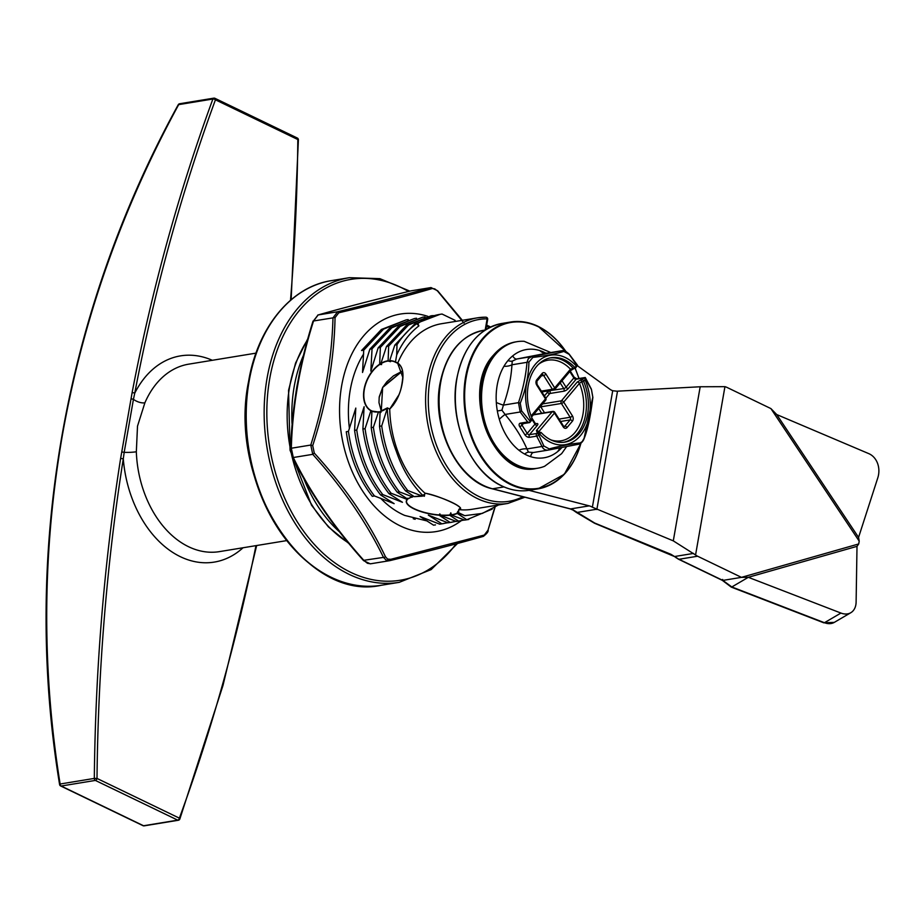 <?xml version="1.0" encoding="UTF-8"?>
<svg xmlns="http://www.w3.org/2000/svg" width="924" height="924" viewBox="0 0 924 924"><rect width="100%" height="100%" fill="white"/><g stroke="black" fill="none" stroke-linecap="round" stroke-linejoin="round"><path stroke-width="1.39" d="M538.218 432.109A1.894 1.34 80.7 0 0 537.733 432.062L541.037 432.432A42.747 30.122 80.7 0 0 564.818 442.122A42.747 30.122 80.7 0 0 579.198 433.529A42.747 30.122 80.7 0 0 583.772 381.635L581.623 381.612L579.452 383.356L563.698 402.09L572.441 415.892A3.8 2.68 80.7 0 1 572.395 421.194L567.047 427.546A1.894 1.155 -139.9 0 0 564.772 426.264L570.12 419.912L560.579 421.483M575.398 367.983L574.786 367.452L577.154 365.546L569.161 354.342L563.836 351.42C555.659 353.984 545.333 355.983 532.882 357.403L528.921 362.116C528.644 375.86 525.744 389.558 520.247 403.234L521.598 410.857L530.203 421.356L529.706 422.522L527.685 421.968L520.166 412L518.503 402.645C523.053 388.935 525.895 375.491 527.003 362.312L528.389 358.5L531.866 356.537L562.323 350.658L547.204 353.13L516.805 359.009L512.266 361.134L511.942 364.784C511.191 377.916 508.362 391.36 503.43 405.116L501.917 410.198L505.105 414.46C514.495 425.641 521.783 437.121 526.946 448.937L528.493 452.125L533.402 452.517A9.494 4.435 79.5 0 0 530.653 456.664A54.839 38.646 80.7 0 0 557.911 451.397A54.839 38.646 80.7 0 0 561.954 447.482M550.819 352.541L524.185 341.326A64.114 45.172 80.7 0 0 516.955 341.684A64.114 45.172 80.7 0 0 495.38 354.585A64.114 45.172 80.7 0 0 487.156 428.979A64.114 45.172 80.7 0 0 537.676 468.225A64.114 45.172 80.7 0 0 544.64 466.262L561.63 453.649L566.643 446.581M545.795 353.153A54.839 38.646 80.7 0 0 539.939 350.635A54.839 38.646 80.7 0 0 512.681 355.902A54.839 38.646 80.7 0 0 507.981 360.568A54.839 38.646 80.7 0 0 503.95 366.274A54.839 38.646 80.7 0 0 496.315 402.494A54.839 38.646 80.7 0 0 497.343 410.984A54.839 38.646 80.7 0 0 499.307 419.288A54.839 38.646 80.7 0 0 518.93 450.242A54.839 38.646 80.7 0 0 524.659 454.065A54.839 38.646 80.7 0 0 530.653 456.664M541.037 432.432L538.819 435.019L543.878 446.003L549.202 448.914C561.376 445.703 571.69 443.705 580.157 442.942L582.236 441.58L584.118 438.23L592.792 397.112L591.429 389.478L585.4 378.563L583.772 381.635M584.037 438.438L584.211 438.392C583.136 441.337 581.369 443.266 578.944 444.167A1.894 1.64 -101.5 0 1 578.898 444.178L548.544 450.034C545.507 450.496 543.335 449.295 542.018 446.465L536.671 436.14A1.894 0.739 -31 0 0 538.819 435.019A1.894 0.912 -134.7 0 0 536.705 433.495L537.468 432.686L539.697 434.061A45.345 31.947 80.7 0 0 580.491 435.562A45.345 31.947 80.7 0 0 585.135 380.018M563.813 442.261A42.747 30.122 -99.3 0 0 577.2 433.853A42.747 30.122 -99.3 0 0 581.623 381.612A1.894 1.34 -99.3 0 1 581.831 379.29L577.177 382.086A1.894 1.155 40.1 0 1 579.452 383.356A40.841 28.783 80.7 0 1 574.924 432.571A40.841 28.783 80.7 0 1 550.889 439.893M574.786 367.452A42.747 30.122 80.7 0 0 551.004 357.761A42.747 30.122 80.7 0 0 532.051 418.26L530.665 421.148M576.149 365.835A45.345 31.947 80.7 0 0 535.331 364.322A45.345 31.947 80.7 0 0 530.688 419.866L532.051 418.26M567.047 427.546A3.8 2.68 80.7 0 1 563.213 426.865L554.458 413.063L538.704 431.797A1.894 1.155 -139.9 0 0 536.428 430.515L537.098 432.444L539.096 431.843M530.203 421.356L530.688 419.866M580.157 442.942A1.894 1.64 -101.5 0 1 578.944 444.167L548.556 450.034A1.894 0.959 -100.6 0 0 548.556 450.034L533.264 452.541M563.836 351.42A1.894 1.64 -101.5 0 0 562.219 350.67L547.158 353.141A9.494 8.42 78.3 0 1 539.939 350.635M561.191 447.632A9.494 8.42 -101.7 0 0 557.911 451.397M518.93 450.242A9.494 5.325 161.2 0 1 526.946 448.937L542.018 446.465A1.894 1.016 -21 0 0 543.878 446.003M499.307 419.288A9.494 1.34 136.3 0 1 505.105 414.46L520.166 412L521.598 410.857M496.315 402.494A9.494 1.109 -156.6 0 0 503.43 405.116L518.503 402.645L520.247 403.234M503.95 366.274A9.494 5.094 178.4 0 0 511.942 364.784L527.003 362.312A1.894 0.97 -179.4 0 1 528.921 362.116M512.681 355.902A9.494 4.435 -100.5 0 0 516.805 359.009L531.866 356.537A1.894 0.959 -100.6 0 1 532.882 357.403M576.357 366.851L577.546 365.315L569.161 354.111C565.881 351.212 563.594 350.057 562.335 350.658M575.456 368.249L577.154 365.546M538.519 364.322A40.841 28.783 80.7 0 1 570.466 369.184A1.894 1.155 40.1 0 1 570.593 370.616L554.827 389.351A1.894 1.155 40.1 0 1 554.319 389.628A1.894 1.34 80.7 0 1 553.684 390.009A1.894 1.894 0 0 0 554.827 389.351A1.894 1.155 40.1 0 0 554.7 387.918L570.466 369.184L574.994 367.706M583.598 381.289L582.49 379.175L585.262 377.5L585.4 378.563M562.023 380.803L566.077 387.202L573.85 377.962A1.894 0.693 147.6 0 0 574.127 377.165L576.772 378.852L585.262 377.5L585.262 378.39M585.296 377.546L591.406 389.189L592.861 397.366A1.894 0.97 -179.4 0 0 592.792 397.112M592.861 397.366C590.644 415.823 587.756 429.498 584.211 438.392L584.118 438.23M548.382 450.069L548.556 450.034A1.894 0.959 -100.6 0 0 549.202 448.914M877.8 477.812A19 15.87 95.4 0 0 868.768 453.626L776.726 414.553L770.916 408.593L859.204 541.141L858.569 537.398L877.8 477.812M529.013 490.332L589.223 505.867A19 13.386 -99.3 0 1 591.337 506.652A19 13.386 -99.3 0 1 592.376 507.207L673.296 540.863L695.564 554.989A19 13.386 80.7 0 0 697.608 556.225L741.464 577.361L748.324 577.304L840.944 613.062A19 13.213 59.7 0 0 850.808 612.716A19 13.213 59.7 0 0 856.109 602.067L857.01 546.338L858.719 543.947L859.204 541.141M695.564 554.989L724.936 386.671A19 13.386 80.7 0 1 727.061 387.456L770.916 408.593M697.608 556.225L678.99 559.274L722.834 580.411L741.464 577.361L858.719 543.947M724.936 386.671L700.184 386.763L616.92 391.199L612.704 390.725A19 13.386 -99.3 0 1 609.609 389.05L577.5 365.8M522.869 496.685A92.134 64.923 80.7 0 1 430.838 425.525A92.134 64.923 80.7 0 1 487.133 318.872A1.894 0.601 9.9 0 1 487.676 319.427A1.894 1.894 0 0 0 485.816 317.198L485.816 317.198A1.894 1.34 -89.4 0 1 487.133 318.872L485.181 330.03L483.668 330.295A80.735 56.895 80.7 0 0 440.609 382.906A80.735 56.895 80.7 0 0 483.541 485.47A80.735 56.895 80.7 0 0 492.55 488.784L570.593 508.916A19 13.386 -99.3 0 1 572.718 509.702A19 13.386 -99.3 0 1 573.665 510.21L594.663 523.03M594.513 522.972L670.951 554.296L676.715 557.877A1.894 1.086 127 0 1 676.114 557.761A1.894 1.086 127 0 1 676.114 557.75A1.894 1.086 127 0 1 676.079 557.726M722.845 580.411L722.637 579.44L722.845 580.411L731.831 586.959L748.324 577.304L857.01 546.338M596.315 509.297L576.888 512.485A1.894 0.774 129.8 0 1 576.368 512.45A1.894 0.774 129.8 0 1 576.345 512.427L594.502 523.227L674.439 556.514A1.894 0.612 126.3 0 1 674.416 556.502M693.612 553.407L674.866 556.479A1.894 0.612 126.3 0 1 674.439 556.514L678.47 559.205A1.894 1.213 115.7 0 0 678.99 559.274A19 13.386 80.7 0 1 676.715 557.877M731.831 586.959L824.451 622.707L840.944 613.062M380.318 411.411L380.318 411.411A27.073 17.221 -64.3 0 0 387.41 407.946L387.433 407.946A27.258 17.337 115.7 0 1 380.087 411.55L379.533 426.287L381.704 425.941L387.433 407.946M395.449 362.035L395.391 362.208A27.073 17.221 -64.3 0 0 395.033 362.023A27.073 17.221 -64.3 0 0 389.836 360.903L389.674 360.66A27.258 17.337 115.7 0 1 395.449 362.035L396.696 354.943L396.985 344.721L394.814 345.079L389.674 360.649L390.563 361.688L388.138 361.03A27.073 17.221 -64.3 0 0 387.699 361.099A27.073 17.221 -64.3 0 0 381.196 363.536L380.965 363.351A27.258 17.337 115.7 0 1 388.115 360.776L388.669 346.084L386.498 346.442L380.977 363.282L381.624 364.576L379.729 364.46A27.073 17.221 -64.3 0 0 364.322 389.512A27.073 17.221 -64.3 0 0 371.078 410.568L370.917 410.706A27.258 17.337 115.7 0 1 364.056 389.478A27.258 17.337 115.7 0 1 379.66 364.183L380.353 347.447L400.173 326.403L422.799 317.163L398.001 326.761L378.182 347.805L370.836 371.102L372.049 348.81L391.857 327.766L414.495 318.514L389.697 328.124L369.877 349.168L362.52 372.464L363.733 350.173L383.552 329.129L406.179 319.877L381.381 329.475L361.561 350.531L363.733 350.173M402.494 371.09L393.451 375.86L386.833 381.785L382.651 387.526L379.175 397.505L378.979 402.633L381.277 411.099L382.64 387.479L402.494 371.055L383.229 386.567M451.409 515.049L464.633 520.096L466.805 519.738L457.264 513.432A27.258 8.57 9.9 0 1 451.386 515.038L450.877 513.259L449.699 515.245A27.258 8.57 9.9 0 1 440.378 515.303L456.317 521.448L458.489 521.101L449.699 515.245L450.808 512.82L451.374 514.795A27.073 8.512 -170.1 0 0 451.998 514.691A27.073 8.512 -170.1 0 0 457.08 513.224L457.819 511.353L457.923 512.751A27.073 8.512 -170.1 0 0 458.304 512.485L458.512 512.67A27.258 8.57 9.9 0 1 458.027 513.005L464.749 515.673L458.512 512.67M440.436 515.338L439.847 514.229L438.981 514.945L439.859 513.883L440.459 515.061A27.073 8.512 -170.1 0 0 449.526 515.003M407.796 499.006L413.271 496.038L412.728 496.95L399.422 491.868C385.551 473.977 376.865 452.46 373.388 427.292L378.482 411.873A27.258 17.337 115.7 0 1 371.91 411.168L371.217 427.65L373.388 427.292M371.078 410.568L372.695 411.365M378.517 411.781A27.073 17.221 -64.3 0 1 372.187 411.088L381 412.381M397.747 363.086C402.541 366.251 404.031 372.961 402.229 383.217C400.369 393.89 396.2 402.517 389.72 409.078L389.72 409.113A94.029 66.262 80.7 0 0 424.878 493.116L424.901 493.139C444.294 497.447 466.678 508.269 459.089 509.621L459.113 509.621A94.029 66.262 80.7 0 0 472.014 509.297L507.923 503.418A94.029 66.262 -99.3 0 1 427.373 379.106A94.029 66.262 -99.3 0 1 477.535 317.821A94.029 66.262 -99.3 0 1 485.654 317.209A1.894 1.34 -89.4 0 1 485.816 317.198L477.535 317.821L441.614 323.7A94.029 66.262 80.7 0 0 397.759 363.051L395.391 362.208L397.678 363.305C401.351 365.696 403.083 369.993 402.876 376.195C402.159 384.569 400.82 390.806 398.868 394.906L389.72 409.078L387.422 407.888L380.203 411.411M417.879 323.504L418.884 325.895L416.805 323.677L417.879 323.504A103.534 72.95 80.7 0 1 440.078 314.333A103.534 72.95 80.7 0 1 442.053 314.044L455.082 320.339M388.669 346.084L408.489 325.04L431.115 315.8L433.344 315.581M405.567 490.863L414.252 496.65A27.258 8.57 9.9 0 1 422.43 496.153L407.738 490.517L405.567 490.863C391.695 472.973 383.01 451.443 379.533 426.287M422.765 495.426L424.024 496.2A27.258 8.57 9.9 0 1 424.393 496.211L422.765 495.426C411.249 483.899 402.448 469.253 396.361 451.478C391.06 437.78 388.034 423.573 387.295 408.87M435.481 524.901L433.552 525.178L420.027 516.481L439.697 524.174L441.857 523.816L428.343 515.118L448.001 522.811L450.173 522.464L439.108 515.199A27.258 8.57 9.9 0 1 407.207 499.445L391.106 493.231L388.935 493.589L402.46 502.298L382.79 494.594L380.619 494.952L394.144 503.661L374.474 495.957L372.314 496.315C358.431 478.424 349.757 456.895 346.269 431.739L348.44 431.381L355.798 408.085L354.585 430.376L356.756 430.018L364.114 406.722L362.901 429.013L365.072 428.655L370.917 410.706M413.247 518.745L415.176 519.288M348.44 431.381C351.928 456.537 360.603 478.066 374.474 495.957M356.756 430.018C360.244 455.174 368.919 476.703 382.79 494.594M407.207 499.445L407.623 498.232M372.349 411.353L370.94 410.66M365.072 428.655C368.549 453.823 377.235 475.34 391.106 493.231M371.217 427.65C374.694 452.806 383.379 474.335 397.251 492.226L407.634 499.052A27.258 8.57 9.9 0 1 412.728 496.95L413.201 495.992M380.7 412.451L378.574 411.769L380.919 412.347M422.372 496.119L423.458 494.779M381.704 425.941C385.181 451.097 393.855 472.614 407.738 490.517M380.619 494.952C366.747 477.061 358.073 455.532 354.585 430.376M388.935 493.589C375.063 475.698 366.389 454.169 362.901 429.013M441.857 523.816L447.759 522.73M443.797 523.538L439.697 524.174M450.173 522.464L456.075 521.367M452.113 522.187L448.001 522.811M458.489 521.101L464.391 520.004M460.429 520.824L456.317 521.448M466.805 519.738L492.249 509.078M468.745 519.461L464.633 520.096M464.749 515.673L482.374 513.398L498.521 504.954M457.992 511.781L457.322 513.455M397.251 492.226L399.422 491.868M408.189 319.589L406.179 319.877M416.505 318.226L414.495 318.514M422.799 317.163L425.028 316.944M379.66 364.183L381.358 364.333L380.977 363.282M388.138 361.03L390.563 361.688M418.884 325.895C409.644 332.987 402.252 342.665 396.696 354.943M416.805 323.677C409.309 328.817 402.702 335.828 396.985 344.721M386.498 346.442L406.317 325.398L431.115 315.8M394.814 345.079L414.633 324.035L440.078 314.333M369.877 349.168L372.049 348.81M378.182 347.805L380.353 347.447M382.651 387.526L379.244 396.789M389.709 409.043L393.532 404.839M402.887 377.57L397.678 363.305M458.304 512.485L458.835 509.413L460.21 508.212L459.863 507.23M458.835 509.413L458.581 512.693M424.878 493.116L424.393 496.211M422.43 496.153L423.55 494.79M440.378 515.303L439.859 514.275M290.506 300.277A1685.422 1187.606 80.7 0 0 297.828 139.536L215.442 99.804A1685.422 1187.606 80.7 0 0 134.742 393.197L133.437 399.33A9.494 4.539 -156.6 0 0 144.883 402.818L137.503 426.149L136.336 451.767A9.494 1.201 -2 0 1 124.186 452.333L123.285 458.801L120.628 458.419L132.097 392.735A1687.328 1188.945 -99.3 0 1 212.89 99.018L178.69 104.62C121.61 209.459 82.802 319.889 62.255 435.909C42.285 552.032 41.568 668.064 60.118 784.014A1.894 0.612 171 0 0 59.598 784.545A1.894 1.894 0 0 0 60.649 785.966A1.894 1.213 -64.3 0 0 61.169 786.024L143.543 825.756L177.743 820.154L95.368 780.422L61.169 786.024A1.894 1.34 80.7 0 1 60.118 784.014L94.317 778.412A1687.328 1188.945 -99.3 0 1 120.628 458.419M131.012 399.064A1.894 0.681 -171.2 0 1 133.437 399.33L124.186 452.333L121.783 451.963M212.335 360.291A104.481 73.62 -99.3 0 0 134.742 393.197A1.894 0.624 -169.2 0 0 132.097 392.735M296.8 137.976A1.894 1.213 115.7 0 1 297.32 138.034L214.946 98.314A1.894 1.213 -64.3 0 1 215.442 99.804A1.894 0.843 -159.8 0 0 212.89 99.018A1.894 1.34 -99.3 0 1 213.814 98.152L179.614 103.754A1.894 1.34 -99.3 0 0 178.69 104.62L178.251 104.724C63.941 312.612 21.76 554.308 59.598 784.545M317.741 315.096A1.894 1.617 73.8 0 1 318.168 314.945L313.525 321.044C299.826 364.391 292.423 406.779 291.326 448.232L293.289 457.519C310.51 492.827 334.095 527.188 364.044 560.579L367.475 563.305L370.639 563.767M390.771 559.32A1.894 1.005 76.5 0 1 390.147 560.568A1.894 1.005 76.5 0 1 390.101 560.579L386.244 560.233L383.495 557.391C366.274 522.083 342.688 487.722 312.739 454.331L310.776 445.045L312.716 445.611L314.287 453.083C344.617 486.417 368.341 520.986 385.458 556.756L387.606 559.066L390.771 559.32L484.28 535.065L488.022 530.157L494.698 507.599M461.284 520.674A110.222 77.674 -99.3 0 1 400.242 525.895A110.222 77.674 -99.3 0 1 340.771 391.51A110.222 77.674 -99.3 0 1 427.835 316.343M464.044 323.123L437.595 291.072L434.754 288.877L432.282 288.507C407.576 295.853 376.403 303.95 338.773 312.774L335.042 317.683C334.234 359.413 326.796 402.067 312.716 445.611M427.466 521.055L404.735 515.43A97.829 68.942 -99.3 0 1 402.263 514.31A97.829 68.942 -99.3 0 1 380.596 498.221M349.434 428.574A97.829 68.942 -99.3 0 1 363.675 353.938M335.042 317.683A1.894 0.889 -0.1 0 0 332.975 317.868L313.04 321.067C299.272 364.691 291.834 407.288 290.748 448.868A1.894 0.889 179.9 0 0 290.748 448.879A1.894 0.889 179.9 0 1 291.326 448.232L310.776 445.045C324.474 401.709 331.878 359.309 332.975 317.868L337.618 311.758C374.855 302.702 405.832 294.664 430.572 287.641L411.122 290.829C373.885 299.884 342.908 307.923 318.168 314.945L337.618 311.758A1.894 1.005 76.5 0 1 338.773 312.774M390.101 560.579L390.147 560.568C427.454 551.489 458.466 543.451 483.183 536.428A1.894 1.617 73.8 0 1 483.056 536.463C458.443 543.451 427.466 551.489 390.101 560.579M314.287 453.083L312.739 454.331L293.289 457.519A1.894 1.04 155.7 0 1 292.481 457.08A1.894 1.04 155.7 0 1 292.481 457.068A1.894 1.04 155.7 0 1 292.446 456.664M385.458 556.756A1.894 1.04 155.7 0 1 383.495 557.391L363.629 560.337M484.28 535.065A1.894 1.617 73.8 0 1 483.194 536.428C486.648 533.876 488.311 531.843 488.172 530.33L488.161 530.364M313.201 321.252L318.041 314.98A1.894 1.617 73.8 0 1 318.041 314.98C342.746 307.958 373.758 299.919 411.065 290.841A1.894 1.005 76.5 0 1 411.122 290.829L430.572 287.641A1.894 1.617 73.8 0 1 432.282 288.507M488.022 530.157L495.021 507.392M389.593 560.683L370.293 563.836L363.594 560.649C333.552 527.2 309.852 492.665 292.481 457.08L290.748 448.879A1.894 0.889 179.9 0 0 290.875 449.191M515.627 341.903A64.114 45.172 80.7 0 0 494.051 354.804A64.114 45.172 80.7 0 0 485.816 429.198A64.114 45.172 80.7 0 0 536.347 468.445C492.839 479.117 459.702 390.459 493.543 355.07C499.78 347.747 507.137 343.358 515.627 341.903L516.955 341.684M559.066 419.08L570.143 417.267L561.388 403.465L540.771 406.837L544.525 412.762M563.779 426.438L564.772 426.264A1.894 1.34 -99.3 0 1 564.137 426.657L563.49 426.068A1.894 0.693 -32.4 0 1 563.213 426.865M541.325 391.106L552.402 389.281L543.647 375.479L541.429 375.849M581.831 379.29L582.49 379.175M583.448 378.043L576.137 379.233L568.352 388.473A3.8 1.398 -32.4 0 1 563.755 391.222L549.792 393.508L545.83 398.221M542.596 403.904L561.422 400.82L577.177 382.086M576.772 378.852A1.894 1.34 80.7 0 0 576.137 379.233A1.894 1.155 -139.9 0 1 573.85 377.962L569.796 371.563M535.585 423.723L536.544 423.562A3.8 1.398 -32.4 0 1 537.26 425.433L529.487 434.673L536.705 433.495A1.894 1.34 -99.3 0 0 536.671 436.14L529.464 437.318A3.8 2.31 -139.9 0 1 524.913 434.777L519.704 426.565A3.8 2.31 -139.9 0 1 520.478 423.146L527.685 421.968M548.221 450.092L533.471 452.506M536.428 430.515L552.182 411.792L533.356 414.876M523.354 423.608L522.014 425.19L527.211 433.402L534.984 424.162L532.085 419.577M549.688 390.656L563.779 388.577L560.21 382.952M541.66 413.236L538.68 408.547M544.386 395.946L547.505 392.238L546.812 391.129M541.857 391.938L553.684 390.009A1.894 1.34 80.7 0 1 552.402 389.281A1.894 0.693 147.6 0 0 554.7 387.918L545.957 374.104A3.8 2.68 80.7 0 0 542.122 373.435L536.775 379.787A3.8 2.68 80.7 0 0 536.729 385.077L545.472 398.879L531.127 415.939M550.011 357.946A42.747 30.122 -99.3 0 1 573.019 368.029A1.894 1.34 -99.3 0 0 574.093 368.48L575.444 368.249M524.659 454.065A9.494 5.902 118.7 0 1 528.493 452.125M497.343 410.984L501.917 410.198M507.981 360.568A9.494 5.763 -139.9 0 0 512.266 361.134M541.73 375.144A1.894 1.155 -139.9 0 0 542.238 374.878L542.376 374.763A1.894 1.34 -99.3 0 1 543.647 375.479A1.894 0.693 147.6 0 0 545.957 374.104M549.815 390.864A1.894 0.693 -32.4 0 0 547.505 392.238A1.894 1.155 40.1 0 0 549.792 393.508A1.894 1.34 -99.3 0 0 549.815 390.864M536.775 379.787A1.894 1.155 -139.9 0 1 536.902 381.231L542.238 374.878A1.894 1.155 -139.9 0 0 542.122 373.435M568.352 388.473A1.894 1.155 -139.9 0 1 566.077 387.202A1.894 0.693 147.6 0 1 563.779 388.577A1.894 1.34 -99.3 0 1 563.755 391.222M572.441 415.892A1.894 0.693 -32.4 0 1 570.143 417.267A1.894 1.34 -99.3 0 1 570.12 419.912A1.894 1.155 -139.9 0 1 572.395 421.194M539.835 407.172A1.894 0.693 147.6 0 1 540.771 406.837A1.894 1.34 80.7 0 1 540.54 406.341M536.902 381.231L536.994 384.28A1.894 0.693 147.6 0 1 536.729 385.077M545.749 398.082A1.894 0.693 147.6 0 1 545.472 398.879A1.894 1.155 -139.9 0 1 545.599 400.323A1.894 1.894 0 0 0 545.749 398.082L536.994 384.28M561.388 403.465A1.894 0.693 -32.4 0 0 563.698 402.09A1.894 1.155 40.1 0 0 561.422 400.82A1.894 1.34 80.7 0 0 561.388 403.465M545.091 400.6A1.894 1.155 -139.9 0 0 545.599 400.323L531.543 417.024M533.633 414.553L552.829 411.411A1.894 1.34 80.7 0 0 552.182 411.792A1.894 1.155 -139.9 0 1 554.458 413.063A1.894 0.693 -32.4 0 0 554.735 412.266L563.49 426.068M537.733 432.062A1.894 1.34 80.7 0 0 537.098 432.444M529.764 422.557L521.76 423.862A1.894 1.34 -99.3 0 1 520.478 423.146M519.704 426.565A1.894 0.693 147.6 0 0 522.014 425.19A1.894 1.155 40.1 0 1 521.817 423.85M532.085 418.341L535.262 423.365A1.894 0.693 147.6 0 1 534.984 424.162A1.894 1.155 40.1 0 0 537.26 425.433M529.464 437.318A1.894 1.34 80.7 0 1 529.487 434.673A1.894 1.155 40.1 0 1 527.211 433.402A1.894 0.693 147.6 0 1 524.913 434.777M307.138 340.448A125.849 88.681 80.7 0 0 291.072 452.333M291.476 454.192A125.849 88.681 80.7 0 0 347.724 542.4M339.385 531.762A125.849 88.681 -99.3 0 1 304.146 479.417M292.03 423.562A125.849 88.681 -99.3 0 1 303.372 355.521M298.579 378.563A123.955 87.341 80.7 0 0 295.461 396.719M319.796 504.285A123.955 87.341 80.7 0 0 324.497 511.191M776.726 414.553L858.569 537.398M673.296 540.863L700.184 386.763M596.846 509.528L617.509 391.164M592.376 507.207L612.704 390.725M503.984 486.913L492.55 488.784A1.894 1.282 104.5 0 1 492.169 488.773L570.223 508.905A1.894 1.282 104.5 0 0 570.593 508.916L589.223 505.867M824.451 622.707A19 13.213 59.7 0 0 834.314 622.372L823.792 622.811A1.894 1.028 -68.9 0 0 824.451 622.707M483.668 330.295C460.799 335.377 446.257 353.026 440.055 383.217C431.242 427.373 457.703 481.335 492.169 488.773A1.894 1.282 104.5 0 1 491.822 488.588M573.665 510.21A1.894 1.167 120.5 0 1 573.099 510.117L570.223 508.905A1.894 1.282 104.5 0 1 569.889 508.731M573.099 510.117L576.368 512.439M407.288 499.445A27.073 8.512 -170.1 0 0 406.514 500.97A27.073 8.512 -170.1 0 0 438.981 514.945M349.387 277.685L331.45 280.63A154.354 108.755 80.7 0 0 249.122 381.219A154.354 108.755 80.7 0 0 381.335 585.262L399.284 582.328A154.354 108.755 -99.3 0 1 267.059 378.274A154.354 108.755 -99.3 0 1 349.387 277.685L379.868 278.655L409.863 291.129M408.454 291.476A152.448 107.427 80.7 0 0 269.716 378.69A152.448 107.427 80.7 0 0 324.913 554.908A152.448 107.427 80.7 0 0 456.075 543.866M389.72 409.113L387.433 408.015M454.827 321.54L455.047 320.305M395.484 361.954L397.759 363.051M489.362 327.616A92.134 64.923 80.7 0 0 486.474 326.299M322.996 572.857A153.557 108.2 -99.3 0 1 248.591 381.658M255.983 353.141L188.715 364.16A94.987 66.932 80.7 0 0 144.883 402.818M243.035 547.759A104.481 73.62 -99.3 0 1 168.33 549.364A104.481 73.62 -99.3 0 1 123.285 458.801A1685.422 1187.606 80.7 0 0 97.008 778.435L179.383 818.156A1685.422 1187.606 80.7 0 0 255.983 545.645M136.336 451.767A94.987 66.932 80.7 0 0 219.415 551.628L286.683 540.609M297.828 139.536L298.394 139.767A1.894 1.894 0 0 0 297.32 138.034A1.894 1.213 115.7 0 1 297.828 139.536A1.894 1.34 -99.3 0 1 297.851 139.986M214.946 98.314A1.894 1.213 -64.3 0 0 214.426 98.244A1.894 1.34 -99.3 0 0 213.814 98.152A1.894 1.894 0 0 1 214.946 98.314M143.024 825.686A1.894 1.894 0 0 0 144.167 825.848A1.894 1.34 80.7 0 1 143.543 825.756A1.894 1.213 115.7 0 1 143.024 825.686L60.649 785.966M179.279 819.38A1.894 0.843 -159.8 0 0 179.833 819.034A1.894 0.843 -159.8 0 0 179.383 818.156A1.894 1.213 -64.3 0 1 177.743 820.154A1.894 1.34 80.7 0 0 178.367 820.246L144.167 825.848M94.317 778.412A1.894 1.34 80.7 0 0 95.368 780.422A1.894 1.213 115.7 0 0 97.008 778.435L94.317 778.412M501.882 485.92A84.534 59.563 80.7 0 0 529.337 490.286C520.143 491.753 510.949 490.286 501.744 485.897C470.108 471.841 448.521 420.201 456.837 378.332C463.421 346.893 478.482 328.598 502.009 323.435A84.534 59.563 80.7 0 0 455.324 397.251A84.534 59.563 80.7 0 0 501.882 485.92M580.965 443.162A84.534 59.563 -99.3 0 1 537.987 488.865A84.534 59.563 -99.3 0 1 510.522 484.499A84.534 59.563 -99.3 0 1 463.975 395.842A84.534 59.563 -99.3 0 1 510.66 322.014A84.534 59.563 -99.3 0 1 538.115 326.391A84.534 59.563 -99.3 0 1 565.846 351.432M575.086 368.318A84.534 59.563 -99.3 0 1 578.921 378.505A84.061 59.228 80.7 0 0 575.063 368.318M565.731 351.374A84.061 59.228 80.7 0 0 538.369 326.784A84.061 59.228 80.7 0 0 466.227 377.211A84.061 59.228 80.7 0 0 510.937 484.003A84.061 59.228 80.7 0 0 580.884 443.231M458.905 426.218A84.061 59.228 -99.3 0 1 455.694 406.629M537.676 468.225L536.347 468.445M547.204 353.13L545.391 353.072L546.477 353.603M574.127 377.165L570.247 371.032M574.093 368.48L570.593 370.616M554.735 412.266A1.894 1.894 0 0 0 552.829 411.411M529.775 422.545L531.623 420.339M535.262 423.365L535.908 423.943M348.152 542.931L328.424 526.934L311.561 505.255L290.055 450.184L288.542 390.367L295.576 363.028L307.38 339.57M850.808 612.716L834.314 622.372M722.372 580.376L678.47 559.205M722.256 580.295L731.207 587.063M823.792 622.811L731.265 587.098M331.45 280.63C290.921 286.659 257.519 327.546 248.568 381.52C227.362 482.617 304.932 602.483 381.335 585.262M485.897 329.568L487.676 319.427M507.923 503.418L524.913 497.216M490.598 327.004L486.682 325.109M399.284 582.328L431.162 569.588L457.519 543.485M457.911 512.843L457.819 511.515M424.058 496.211L424.936 493.162C436.602 495.068 453.511 502.956 456.953 505.162C460.106 507.322 461.192 508.339 460.21 508.212L460.21 508.212M451.339 514.98L450.82 513.167M422.441 496.165L414.322 496.662M406.514 500.97L407.357 499.41M455.093 320.374L454.897 321.529M380.988 363.386L381.358 364.31M390.413 361.573L389.732 360.845M298.394 139.767L291.141 299.734M179.614 103.754A1.894 1.894 0 0 0 178.251 104.724M256.653 545.53L222.984 685.458L179.833 819.034A1.894 1.894 0 0 1 178.367 820.246M529.337 490.286L537.987 488.865L564.356 474.255L581.115 443.035M579.059 378.482L575.213 368.295M566.054 351.559L538.253 326.403C529.048 322.014 519.854 320.559 510.66 322.014L502.009 323.435M462.335 320.305L437.63 290.748L430.931 287.572"/></g></svg>
